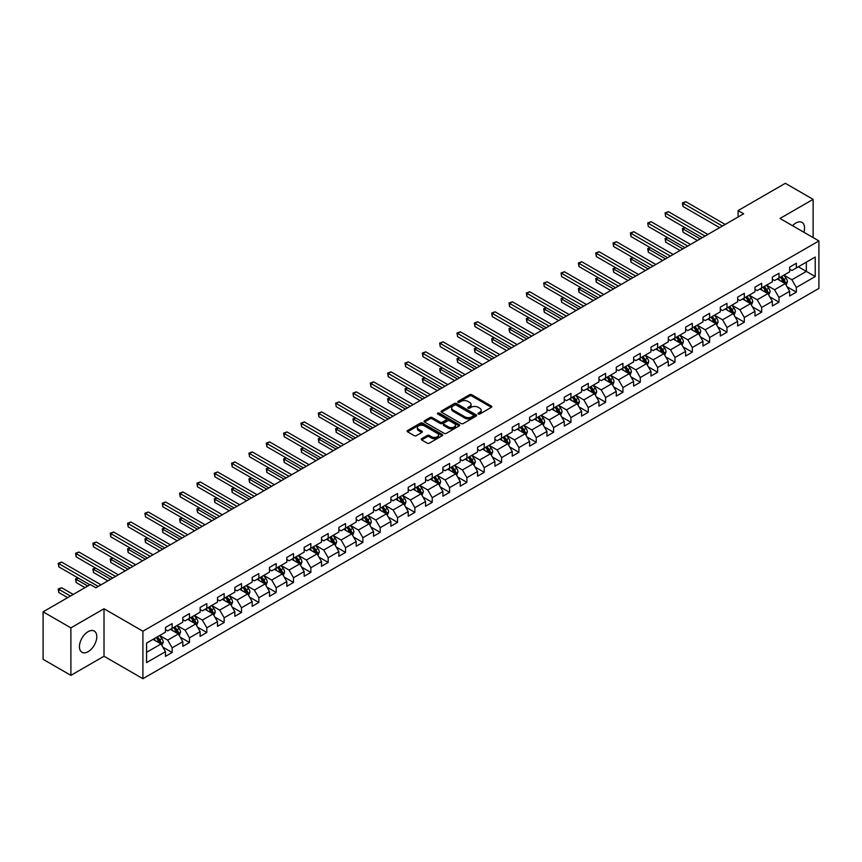 <?xml version="1.0" encoding="UTF-8"?>
<svg xmlns="http://www.w3.org/2000/svg" width="862" height="862" viewBox="0 0 862 862"><rect width="100%" height="100%" fill="white"/><g stroke="black" fill="none" stroke-linecap="round" stroke-linejoin="round"><path stroke-width="1.29" d="M478.27 414.019A1.077 0.625 0 0 0 479.8 414.019L491.383 407.317A1.541 0.894 0 0 0 491.836 406.692A1.541 0.894 0 0 0 491.383 406.056L471.751 394.721A1.541 0.894 0 0 0 469.564 394.721L457.981 401.412A1.077 0.625 0 0 0 459.5 402.295L461.008 401.433A4.935 2.855 0 0 1 467.991 401.433L469.618 402.382A4.935 2.855 0 0 1 471.072 404.397A4.935 2.855 0 0 1 469.618 406.411L468.12 407.273A1.077 0.625 0 0 0 469.65 408.157L471.148 407.284A4.935 2.855 0 0 1 478.13 407.284L479.768 408.232A4.935 2.855 0 0 1 481.212 410.247A4.935 2.855 0 0 1 479.768 412.262L478.27 413.135A1.077 0.625 0 0 0 478.27 414.019L478.27 413.135M88.118 651.683A12.262 7.079 120 0 0 96.124 640.875A12.262 7.079 120 0 0 94.249 631.049A12.262 7.079 120 0 0 88.118 631.663A12.262 7.079 120 0 0 80.101 642.459A12.262 7.079 120 0 0 81.987 652.286A12.262 7.079 120 0 0 88.118 651.683M803.89 232.266A12.262 7.079 120 0 0 802.026 222.418A12.262 7.079 120 0 0 795.895 223.021A12.262 7.079 120 0 0 792.555 225.725M421.669 438.693A1.541 0.894 0 0 0 421.227 439.318A1.541 0.894 0 0 0 421.669 439.943L427.186 443.133A1.541 0.894 0 0 0 429.362 443.133L442.238 435.698A1.541 0.894 0 0 0 442.691 435.062A1.541 0.894 0 0 0 442.238 434.437L422.606 423.102A1.541 0.894 0 0 0 420.419 423.102L407.543 430.537A1.541 0.894 0 0 0 407.09 431.162A1.541 0.894 0 0 0 407.543 431.787L414.202 435.633A1.541 0.894 0 0 0 416.378 435.633L421.895 432.455A1.541 0.894 0 0 0 422.348 431.819A1.541 0.894 0 0 0 421.895 431.194L418.587 429.287A4.127 2.381 0 0 1 417.38 427.606A4.127 2.381 0 0 1 419.934 425.397A4.127 2.381 0 0 1 424.427 425.914L437.357 433.381A4.127 2.381 0 0 1 438.564 435.062A4.127 2.381 0 0 1 436.021 437.271A4.127 2.381 0 0 1 431.517 436.754L429.362 435.504A1.541 0.894 0 0 0 427.186 435.504L421.669 438.693L421.669 439.943L427.186 436.786L427.186 435.504M104.011 608.744L70.889 627.87L43.1 611.826L43.1 659.311L70.889 675.355L104.011 656.241L142.909 678.696L142.909 631.21L104.011 608.744L104.011 656.241M813.125 237.589L813.125 199.348L780.002 218.474L818.9 240.929L142.909 631.21M813.125 199.348L785.336 183.304L738.098 210.576L738.098 216.998M43.1 611.826L90.338 584.555L95.897 587.765L743.658 213.787L738.098 210.576M461.116 423.544A1.541 0.894 0 0 0 463.293 423.544L476.169 416.109A1.541 0.894 0 0 0 476.621 415.473A1.541 0.894 0 0 0 476.169 414.848L456.526 403.513A1.541 0.894 0 0 0 454.349 403.513L441.473 410.948A1.541 0.894 0 0 0 441.021 411.573A1.541 0.894 0 0 0 441.473 412.198L461.116 423.544M438.144 414.245A1.077 0.625 0 0 1 439.243 414.396L439.243 413.113L459.209 424.643A1.541 0.894 0 0 1 459.651 425.268A1.541 0.894 0 0 1 459.209 425.903L446.333 433.338A1.541 0.894 0 0 1 444.145 433.338L424.513 421.992L430.019 418.835L430.019 417.553L424.513 420.742A1.541 0.894 0 0 0 424.061 421.367A1.541 0.894 0 0 0 424.513 421.992L424.513 420.742M430.019 418.835A1.541 0.894 0 0 1 432.207 418.835L432.207 417.553A1.541 0.894 0 0 0 430.019 417.553M432.207 417.553L440.17 422.154A1.541 0.894 0 0 0 442.346 422.154L445.999 420.042A1.541 0.894 0 0 0 446.451 419.417A1.541 0.894 0 0 0 445.999 418.781L437.713 413.997A1.077 0.625 0 0 1 439.243 413.113M142.909 678.696L818.9 288.414L818.9 240.929M162.864 647.157L172.141 652.512L172.141 647.825L182.809 641.673L182.809 646.349L189.478 642.502L189.478 637.815L200.146 631.663L200.146 636.339L206.815 632.492L206.815 627.805L217.493 621.653L217.493 626.329L224.152 622.483L224.152 617.795L234.83 611.643L234.83 616.319L241.5 612.473L241.5 607.785L252.167 601.622L252.167 606.309L258.837 602.463L258.837 597.775L269.504 591.612L269.504 596.299L276.174 592.453L276.174 587.765L286.841 581.602L286.841 586.289L293.511 582.443L293.511 577.755L304.178 571.592L304.178 576.279L310.848 572.433L310.848 567.746L321.526 561.582L321.526 566.269L328.185 562.423L328.185 557.736L338.863 551.572L338.863 556.259L345.533 552.413L345.533 547.726L356.2 541.562L356.2 546.249L362.87 542.403L362.87 537.716L373.537 531.552L373.537 536.239L380.207 532.393L380.207 527.706L390.874 521.542L390.874 526.229L397.544 522.383L397.544 517.696L408.211 511.532L408.211 516.219L414.881 512.362L414.881 507.686L425.559 501.522L425.559 506.209L432.218 502.352L432.218 497.676L442.896 491.512L442.896 496.2L449.565 492.342L449.565 487.666L460.233 481.502L460.233 486.19L466.902 482.332L466.902 477.656L477.57 471.492L477.57 476.18L484.239 472.322L484.239 467.646L494.907 461.482L494.907 466.17L501.576 462.312L501.576 457.636L512.243 451.472L512.243 456.16L518.913 452.302L518.913 447.615L529.591 441.463L529.591 446.139L536.25 442.292L536.25 437.605L546.928 431.453L546.928 436.129L553.598 432.282L553.598 427.595L564.265 421.443L564.265 426.119L570.935 422.272L570.935 417.585L581.602 411.433L581.602 416.109L588.272 412.262L588.272 407.575L598.939 401.423L598.939 406.099L605.609 402.252L605.609 397.565L616.276 391.413L616.276 396.089L622.946 392.242L622.946 387.555L633.624 381.392L633.624 386.079L640.283 382.232L640.283 377.545L650.961 371.382L650.961 376.069L657.631 372.222L657.631 367.535L668.298 361.372L668.298 366.059L674.968 362.212L674.968 357.525L685.635 351.362L685.635 356.049L692.305 352.202L692.305 347.515L702.972 341.352L702.972 346.039L709.641 342.192L709.641 337.505L720.309 331.342L720.309 336.029L726.978 332.182L726.978 327.495L737.656 321.332L737.656 326.019L744.326 322.172L744.326 317.485L754.993 311.322L754.993 316.009L761.663 312.163L761.663 307.475L772.33 301.312L772.33 305.999L779 302.153L779 297.465L789.667 291.302L789.667 295.989L796.337 292.132L796.337 287.455L815.236 276.54L815.236 257.038L806.336 262.167L806.336 271.411L815.236 276.54M172.141 652.512L165.472 656.359L165.472 651.683L146.572 662.587L146.572 643.084L165.472 632.169L165.472 627.482L172.141 623.635L172.141 628.323L182.809 622.159L182.809 617.472L189.478 613.625L189.478 618.313L200.146 612.149L200.146 607.462L206.815 603.615L206.815 608.303L217.493 602.139L217.493 597.452L224.152 593.606L224.152 598.293L234.83 592.129L234.83 587.442L241.5 583.596L241.5 588.283L252.167 582.119L252.167 577.432L258.837 573.586L258.837 578.273L269.504 572.109L269.504 567.422L276.174 563.576L276.174 568.263L286.841 562.099L286.841 557.412L293.511 553.566L293.511 558.253L304.178 552.089L304.178 547.402L310.848 543.556L310.848 548.243L321.526 542.079L321.526 537.392L328.185 533.546L328.185 538.222L338.863 532.069L338.863 527.382L345.533 523.536L345.533 528.212L356.2 522.06L356.2 517.372L362.87 513.526L362.87 518.202L373.537 512.05L373.537 507.362L380.207 503.516L380.207 508.192L390.874 502.04L390.874 497.352L397.544 493.506L397.544 498.182L408.211 492.03L408.211 487.342L414.881 483.496L414.881 488.172L425.559 482.02L425.559 477.332L432.218 473.475L432.218 478.162L442.896 471.999L442.896 467.323L449.565 463.465L449.565 468.152L460.233 461.989L460.233 457.313L466.902 453.455L466.902 458.142L477.57 451.979L477.57 447.303L484.239 443.445L484.239 448.132L494.907 441.969L494.907 437.293L501.576 433.435L501.576 438.122L512.243 431.959L512.243 427.283L518.913 423.425L518.913 428.112L529.591 421.949L529.591 417.273L536.25 413.415L536.25 418.102L546.928 411.939L546.928 407.252L553.598 403.405L553.598 408.092L564.265 401.929L564.265 397.242L570.935 393.395L570.935 398.082L581.602 391.919L581.602 387.232L588.272 383.385L588.272 388.072L598.939 381.909L598.939 377.222L605.609 373.375L605.609 378.062L616.276 371.899L616.276 367.212L622.946 363.365L622.946 368.052L633.624 361.889L633.624 357.202L640.283 353.355L640.283 358.042L650.961 351.879L650.961 347.192L657.631 343.345L657.631 348.032L668.298 341.869L668.298 337.182L674.968 333.335L674.968 338.023L685.635 331.859L685.635 327.172L692.305 323.325L692.305 328.013L702.972 321.849L702.972 317.162L709.641 313.315L709.641 317.992L720.309 311.839L720.309 307.152L726.978 303.305L726.978 307.982L737.656 301.829L737.656 297.142L744.326 293.295L744.326 297.972L754.993 291.819L754.993 287.132L761.663 283.286L761.663 287.962L772.33 281.809L772.33 277.122L779 273.276L779 277.952L789.667 271.799L789.667 267.112L796.337 263.266L796.337 267.942L815.236 257.038M170.364 629.346L178.369 633.969L167.691 640.132L159.696 635.509M165.472 629.605L167.691 630.887L172.141 628.323M167.691 640.132L172.141 647.825M178.369 633.969L182.809 641.673M187.7 619.336L195.706 623.959L185.028 630.122L177.033 625.5M182.809 619.595L185.028 620.877L189.478 618.313M185.028 630.122L189.478 637.815M195.706 623.959L200.146 631.663M205.037 609.326L213.043 613.949L202.376 620.112L194.37 615.49M200.146 609.585L202.376 610.867L206.815 608.303M202.376 620.112L206.815 627.805M213.043 613.949L217.493 621.653M222.374 599.316L230.38 603.939L219.713 610.102L211.707 605.48M217.493 599.575L219.713 600.857L224.152 598.293M219.713 610.102L224.152 617.795M230.38 603.939L234.83 611.643M239.722 589.306L247.717 593.929L237.05 600.092L229.044 595.47M234.83 589.565L237.05 590.847L241.5 588.283M237.05 600.092L241.5 607.785M247.717 593.929L252.167 601.622M257.059 579.296L265.054 583.919L254.387 590.071L246.381 585.46M252.167 579.555L254.387 580.837L258.837 578.273M254.387 590.071L258.837 597.775M265.054 583.919L269.504 591.612M274.396 569.286L282.402 573.909L271.724 580.061L263.729 575.45M269.504 569.545L271.724 570.827L276.174 568.263M271.724 580.061L276.174 587.765M282.402 573.909L286.841 581.602M291.733 559.276L299.739 563.899L289.072 570.051L281.066 565.44M286.841 559.535L289.072 560.817L293.511 558.253M289.072 570.051L293.511 577.755M299.739 563.899L304.178 571.592M309.07 549.266L317.076 553.889L306.409 560.041L298.403 555.43M304.178 549.525L306.409 550.807L310.848 548.243M306.409 560.041L310.848 567.746M317.076 553.889L321.526 561.582M326.407 539.256L334.413 543.879L323.746 550.031L315.74 545.42M321.526 539.515L323.746 540.797L328.185 538.222M323.746 550.031L328.185 557.736M334.413 543.879L338.863 551.572M343.755 529.246L351.75 533.869L341.083 540.021L333.077 535.399M338.863 529.505L341.083 530.787L345.533 528.212M341.083 540.021L345.533 547.726M351.75 533.869L356.2 541.562M361.092 519.236L369.087 523.848L358.42 530.011L350.414 525.389M356.2 519.495L358.42 520.777L362.87 518.202M358.42 530.011L362.87 537.716M369.087 523.848L373.537 531.552M378.429 509.226L386.435 513.838L375.757 520.001L367.762 515.379M373.537 509.474L375.757 510.767L380.207 508.192M375.757 520.001L380.207 527.706M386.435 513.838L390.874 521.542M395.766 499.217L403.772 503.828L393.104 509.992L385.098 505.369M390.874 499.464L393.104 500.757L397.544 498.182M393.104 509.992L397.544 517.696M403.772 503.828L408.211 511.532M413.103 489.207L421.109 493.818L410.441 499.982L402.435 495.359M408.211 489.454L410.441 490.737L414.881 488.172M410.441 499.982L414.881 507.686M421.109 493.818L425.559 501.522M430.44 479.197L438.446 483.808L427.778 489.972L419.772 485.349M425.559 479.444L427.778 480.727L432.218 478.162M427.778 489.972L432.218 497.676M438.446 483.808L442.896 491.512M447.787 469.176L455.782 473.798L445.115 479.962L437.109 475.339M442.896 469.434L445.115 470.717L449.565 468.152M445.115 479.962L449.565 487.666M455.782 473.798L460.233 481.502M465.124 459.166L473.119 463.788L462.452 469.952L454.446 465.329M460.233 459.424L462.452 460.707L466.902 458.142M462.452 469.952L466.902 477.656M473.119 463.788L477.57 471.492M482.461 449.156L490.467 453.778L479.789 459.942L471.794 455.319M477.57 449.414L479.789 450.697L484.239 448.132M479.789 459.942L484.239 467.646M490.467 453.778L494.907 461.482M499.798 439.146L507.804 443.768L497.137 449.932L489.131 445.309M494.907 439.404L497.137 440.687L501.576 438.122M497.137 449.932L501.576 457.636M507.804 443.768L512.243 451.472M517.135 429.136L525.141 433.758L514.474 439.922L506.468 435.299M512.243 429.395L514.474 430.677L518.913 428.112M514.474 439.922L518.913 447.615M525.141 433.758L529.591 441.463M534.472 419.126L542.478 423.748L531.811 429.912L523.805 425.289M529.591 419.385L531.811 420.667L536.25 418.102M531.811 429.912L536.25 437.605M542.478 423.748L546.928 431.453M551.82 409.116L559.815 413.738L549.148 419.902L541.142 415.279M546.928 409.375L549.148 410.657L553.598 408.092M549.148 419.902L553.598 427.595M559.815 413.738L564.265 421.443M569.157 399.106L577.152 403.728L566.485 409.892L558.49 405.269M564.265 399.365L566.485 400.647L570.935 398.082M566.485 409.892L570.935 417.585M577.152 403.728L581.602 411.433M586.494 389.096L594.5 393.718L583.822 399.882L575.827 395.259M581.602 389.355L583.822 390.637L588.272 388.072M583.822 399.882L588.272 407.575M594.5 393.718L598.939 401.423M603.831 379.086L611.837 383.709L601.17 389.872L593.164 385.249M598.939 379.345L601.17 380.627L605.609 378.062M601.17 389.872L605.609 397.565M611.837 383.709L616.276 391.413M621.168 369.076L629.174 373.699L618.507 379.862L610.501 375.239M616.276 369.335L618.507 370.617L622.946 368.052M618.507 379.862L622.946 387.555M629.174 373.699L633.624 381.392M638.505 359.066L646.511 363.689L635.844 369.841L627.838 365.229M633.624 359.325L635.844 360.607L640.283 358.042M635.844 369.841L640.283 377.545M646.511 363.689L650.961 371.382M655.853 349.056L663.848 353.679L653.18 359.831L645.175 355.219M650.961 349.315L653.18 350.597L657.631 348.032M653.18 359.831L657.631 367.535M663.848 353.679L668.298 361.372M673.19 339.046L681.185 343.669L670.517 349.821L662.522 345.209M668.298 339.305L670.517 340.587L674.968 338.023M670.517 349.821L674.968 357.525M681.185 343.669L685.635 351.362M690.527 329.036L698.532 333.659L687.854 339.811L679.859 335.199M685.635 329.295L687.854 330.577L692.305 328.013M687.854 339.811L692.305 347.515M698.532 333.659L702.972 341.352M707.864 319.026L715.869 323.649L705.202 329.801L697.196 325.19M702.972 319.285L705.202 320.567L709.641 317.992M705.202 329.801L709.641 337.505M715.869 323.649L720.309 331.342M725.201 309.016L733.206 313.639L722.539 319.791L714.533 315.169M720.309 309.275L722.539 310.557L726.978 307.982M722.539 319.791L726.978 327.495M733.206 313.639L737.656 321.332M742.538 299.006L750.543 303.629L739.876 309.781L731.87 305.159M737.656 299.265L739.876 300.547L744.326 297.972M739.876 309.781L744.326 317.485M750.543 303.629L754.993 311.322M759.885 288.996L767.88 293.608L757.213 299.771L749.207 295.149M754.993 289.244L757.213 290.537L761.663 287.962M757.213 299.771L761.663 307.475M767.88 293.608L772.33 301.312M777.222 278.986L785.217 283.598L774.55 289.761L766.555 285.139M772.33 279.234L774.55 280.527L779 277.952M774.55 289.761L779 297.465M785.217 283.598L789.667 291.302M798.341 266.789L806.336 271.411L791.887 279.751L783.892 275.129M789.667 269.224L791.887 270.506L796.337 267.942M791.887 279.751L796.337 287.455M70.889 627.87L70.889 675.355M146.572 652.318L161.022 643.979L153.027 639.356M161.022 643.979L165.472 651.683M787.06 286.777L796.337 292.132M769.723 296.787L779 302.153M752.375 306.797L761.663 312.163M735.038 316.807L744.326 322.172M717.701 326.817L726.978 332.182M700.364 336.827L709.641 342.192M683.027 346.836L692.305 352.202M665.69 356.857L674.968 362.212M648.343 366.867L657.631 372.222M631.006 376.877L640.283 382.232M613.669 386.887L622.946 392.242M596.332 396.897L605.609 402.252M578.995 406.907L588.272 412.262M561.658 416.917L570.935 422.272M544.31 426.927L553.598 432.282M526.973 436.937L536.25 442.292M509.636 446.947L518.913 452.302M492.299 456.957L501.576 462.312M474.962 466.967L484.239 472.322M457.614 476.977L466.902 482.332M440.277 486.987L449.565 492.342M422.94 496.997L432.218 502.352M405.603 507.007L414.881 512.362M388.266 517.017L397.544 522.383M370.929 527.027L380.207 532.393M353.582 537.037L362.87 542.403M336.245 547.047L345.533 552.413M318.908 557.057L328.185 562.423M301.571 567.067L310.848 572.433M284.234 577.087L293.511 582.443M266.897 587.097L276.174 592.453M249.549 597.107L258.837 602.463M232.212 607.117L241.5 612.473M214.875 617.127L224.152 622.483M197.538 627.137L206.815 632.492M180.201 637.147L189.478 642.502M478.701 414.169L479.768 413.544A4.935 2.855 0 0 0 481.212 411.53L481.212 410.247M471.072 404.397L471.072 405.679A4.935 2.855 0 0 1 469.618 407.694L468.551 408.308M491.362 407.338L471.751 396.003A1.541 0.894 0 0 0 469.564 396.003L458.412 402.446M476.169 414.848L476.169 416.109L456.526 404.795A1.541 0.894 0 0 0 454.349 404.795L441.495 412.219M473.443 415.915A1.077 0.625 0 0 0 473.443 415.042L456.203 405.086A1.077 0.625 0 0 0 454.673 405.086L453.089 406.002A4.935 2.855 0 0 0 451.645 408.017A4.935 2.855 0 0 0 453.089 410.032L464.877 416.831A4.935 2.855 0 0 0 471.859 416.831L473.443 415.915L473.443 417.197A1.077 0.625 0 0 0 473.755 416.766L473.755 415.473M451.645 408.017L451.645 409.299A4.935 2.855 0 0 0 453.089 411.314L453.089 410.032M473.443 417.197L471.859 418.113A4.935 2.855 0 0 1 464.877 418.113L453.089 411.314M432.207 418.835L440.17 423.436A1.541 0.894 0 0 0 442.346 423.436L445.999 421.324A1.541 0.894 0 0 0 446.451 420.699L446.451 419.417M439.243 414.396L459.187 425.914M448.434 426.927A4.127 2.381 0 0 0 452.927 427.444A4.127 2.381 0 0 0 455.481 425.235A4.127 2.381 0 0 0 454.263 423.554L449.716 420.925A1.541 0.894 0 0 0 447.529 420.925L443.876 423.037A1.541 0.894 0 0 0 443.424 423.662A1.541 0.894 0 0 0 443.876 424.298L448.434 426.927L448.434 428.209A4.127 2.381 0 0 0 452.927 428.726A4.127 2.381 0 0 0 455.481 426.528L455.481 425.235M443.424 423.662L443.424 424.944A1.541 0.894 0 0 0 443.876 425.58L443.876 424.298M448.434 428.209L443.876 425.58M438.564 435.062L438.564 436.355A4.127 2.381 0 0 1 436.021 438.553A4.127 2.381 0 0 1 431.517 438.036L429.362 436.786A1.541 0.894 0 0 0 427.186 436.786M417.38 427.606L417.38 428.888A4.127 2.381 0 0 0 418.587 430.569L418.587 429.287M421.895 431.194L421.895 432.455L418.587 430.569M442.217 435.709L422.606 424.384A1.541 0.894 0 0 0 420.419 424.384L407.564 431.808L407.543 430.537M786.101 285.128L787.426 281.788A4.17 2.403 -120 0 0 786.09 278.243L783.795 275.183M779.798 280.473L778.246 278.394M685.118 227.73L683.006 228.947L683.006 232.158L697.412 240.476M780.358 277.176L782.653 280.236A4.17 2.403 60 0 1 783.838 282.736L785.174 281.971A4.17 2.403 -120 0 0 783.978 279.46L781.683 276.4M780.649 277.004L783.192 280.398A2.123 1.228 60 0 1 783.58 281.044L785.174 281.971M683.006 232.158L682.392 228.592L700.192 238.871M682.392 228.592L684.87 227.59M722.421 226.038L683.006 203.281L685.786 201.676L725.201 224.432M719.651 227.643L683.006 206.492L683.006 203.281L682.392 202.926L685.786 201.676M683.006 206.492L682.392 202.926M768.764 295.138L770.089 291.798A4.17 2.403 -120 0 0 768.753 288.253L766.458 285.193M762.461 290.483L760.909 288.404M667.77 237.74L665.658 238.957L665.658 242.168L680.075 250.486M763.01 287.186L765.305 290.246A4.17 2.403 60 0 1 766.501 292.746L767.837 291.981A4.17 2.403 -120 0 0 766.641 289.47L764.346 286.41M763.301 287.014L765.855 290.408A2.123 1.228 60 0 1 766.232 291.054L767.837 291.981M665.658 242.168L665.055 238.602L682.855 248.892M665.055 238.602L667.533 237.6M751.427 305.148L752.741 301.819A4.17 2.403 -120 0 0 751.416 298.263L749.121 295.203M745.124 300.493L743.561 298.414M650.433 247.75L648.321 248.967L648.321 252.178L662.738 260.496M745.673 297.196L747.968 300.256A4.17 2.403 60 0 1 749.164 302.756L750.5 301.991A4.17 2.403 -120 0 0 749.304 299.491L747.009 296.42M745.964 297.024L748.507 300.429A2.123 1.228 60 0 1 748.895 301.064L750.5 301.991M648.321 252.178L647.718 248.622L665.518 258.902M647.718 248.622L650.196 247.609M705.084 236.048L665.658 213.291L668.438 211.686L707.864 234.453M702.304 237.653L665.658 216.502L665.055 212.936L668.438 211.686M665.658 216.502L665.055 212.936M687.747 246.058L648.321 223.301L651.101 221.696L690.527 244.463M684.967 247.663L648.321 226.512L647.718 222.946L651.101 221.696M648.321 226.512L647.718 222.946M734.079 315.158L735.405 311.828A4.17 2.403 -120 0 0 734.079 308.273L731.784 305.213M727.787 310.503L726.224 308.424M633.096 257.76L630.984 258.977L630.984 262.188L645.401 270.506M728.336 307.206L730.631 310.266A4.17 2.403 60 0 1 731.827 312.777L733.153 312.001A4.17 2.403 -120 0 0 731.967 309.501L729.672 306.43M728.627 307.034L731.17 310.439A2.123 1.228 60 0 1 731.558 311.074L733.153 312.001M630.984 262.188L630.37 258.632L648.181 268.912M630.37 258.632L632.848 257.619M716.742 325.168L718.068 321.838A4.17 2.403 -120 0 0 716.742 318.283L714.447 315.223M710.45 320.513L708.887 318.434M615.759 267.77L613.647 268.987L613.647 272.198L628.064 280.527M710.999 317.216L713.294 320.276A4.17 2.403 60 0 1 714.49 322.787L715.816 322.011A4.17 2.403 -120 0 0 714.63 319.511L712.335 316.44M711.29 317.044L713.833 320.448A2.123 1.228 60 0 1 714.221 321.084L715.816 322.011M613.647 272.198L613.033 268.642L630.844 278.922M613.033 268.642L615.511 267.629M699.405 335.178L700.731 331.848A4.17 2.403 -120 0 0 699.394 328.293L697.11 325.233M693.102 330.523L691.55 328.444M598.422 277.779L596.31 278.997L596.31 282.208L610.727 290.537M693.662 327.226L695.957 330.286A4.17 2.403 60 0 1 697.142 332.797L698.479 332.021A4.17 2.403 -120 0 0 697.283 329.521L694.998 326.45M693.953 327.054L696.496 330.458A2.123 1.228 60 0 1 696.884 331.094L698.479 332.021M596.31 282.208L595.696 278.652L613.496 288.932M595.696 278.652L598.174 277.639M670.41 256.079L630.984 233.311L633.764 231.706L673.19 254.473M667.63 257.673L630.984 236.522L630.984 233.311L630.37 232.955L633.764 231.706M630.984 236.522L630.37 232.955M653.073 266.089L613.647 243.321L616.427 241.716L655.853 264.483M650.293 267.683L613.647 246.532L613.647 243.321L613.033 242.965L616.427 241.716M613.647 246.532L613.033 242.965M635.736 276.099L596.31 253.331L599.09 251.726L638.505 274.493M632.956 277.693L596.31 256.542L596.31 253.331L595.696 252.975L599.09 251.726M596.31 256.542L595.696 252.975M682.068 345.188L683.394 341.858A4.17 2.403 -120 0 0 682.057 338.313L679.762 335.243M675.765 340.533L674.213 338.454M581.085 287.789L578.973 289.007L578.973 292.218L593.379 300.547M676.325 337.236L678.62 340.296A4.17 2.403 60 0 1 679.806 342.807L681.142 342.031A4.17 2.403 -120 0 0 679.946 339.531L677.651 336.46M676.616 337.064L679.159 340.468A2.123 1.228 60 0 1 679.547 341.115L681.142 342.031M578.973 292.218L578.359 288.662L596.159 298.942M578.359 288.662L580.837 287.649M618.388 286.109L578.973 263.341L581.742 261.736L621.168 284.503M615.619 287.714L578.973 266.552L578.973 263.341L578.359 262.996L581.742 261.736M578.973 266.552L578.359 262.996M664.731 355.198L666.057 351.868A4.17 2.403 -120 0 0 664.721 348.323L662.425 345.253M658.428 350.543L656.866 348.463M563.737 297.799L561.625 299.028L561.625 302.228L576.042 310.557M658.977 347.246L661.273 350.306A4.17 2.403 60 0 1 662.469 352.817L663.805 352.041A4.17 2.403 -120 0 0 662.609 349.541L660.314 346.481M659.268 347.074L661.822 350.478A2.123 1.228 60 0 1 662.199 351.125L663.805 352.041M561.625 302.228L561.022 298.672L578.822 308.952M561.022 298.672L563.5 297.659M601.051 296.119L561.625 273.351L564.405 271.745L603.831 294.513M598.271 297.724L561.625 276.562L561.022 273.006L564.405 271.745M561.625 276.562L561.022 273.006M647.394 365.208L648.709 361.878A4.17 2.403 -120 0 0 647.384 358.333L645.088 355.263M641.091 360.553L639.529 358.473M546.4 307.809L544.288 309.038L544.288 312.238L558.705 320.567M641.64 357.256L643.936 360.316A4.17 2.403 60 0 1 645.132 362.827L646.468 362.051A4.17 2.403 -120 0 0 645.272 359.551L642.977 356.491M641.931 357.083L644.474 360.488A2.123 1.228 60 0 1 644.862 361.135L646.468 362.051M544.288 312.238L543.685 308.682L561.485 318.962M543.685 308.682L546.163 307.669M583.714 306.129L544.288 283.361L547.068 281.755L586.494 304.523M580.934 307.734L544.288 286.572L543.685 283.016L547.068 281.755M544.288 286.572L543.685 283.016M630.047 375.218L631.372 371.888A4.17 2.403 -120 0 0 630.047 368.343L627.751 365.272M623.754 370.563L622.192 368.483M529.063 317.819L526.951 319.048L526.951 322.248L541.368 330.577M624.303 367.266L626.599 370.326A4.17 2.403 60 0 1 627.795 372.837L629.12 372.061A4.17 2.403 -120 0 0 627.935 369.561L625.64 366.501M624.594 367.104L627.137 370.498A2.123 1.228 60 0 1 627.525 371.145L629.12 372.061M526.951 322.248L526.337 318.692L544.148 328.972M526.337 318.692L528.815 317.679M566.377 316.138L526.951 293.371L529.731 291.776L569.157 314.533M563.597 317.744L526.951 296.582L526.951 293.371L526.337 293.026L529.731 291.776M526.951 296.582L526.337 293.026M612.71 385.228L614.035 381.898A4.17 2.403 -120 0 0 612.71 378.353L610.415 375.293M606.417 380.573L604.855 378.493M511.726 327.829L509.614 329.058L509.614 332.258L524.031 340.587M606.967 377.276L609.262 380.336A4.17 2.403 60 0 1 610.458 382.847L611.783 382.071A4.17 2.403 -120 0 0 610.598 379.571L608.303 376.511M607.257 377.114L609.8 380.508A2.123 1.228 60 0 1 610.188 381.155L611.783 382.071M509.614 332.258L509 328.702L526.811 338.981M509 328.702L511.478 327.689M549.04 326.148L509.614 303.381L512.394 301.786L551.82 324.543M546.26 327.754L509.614 306.592L509.614 303.381L509 303.036L512.394 301.786M509.614 306.592L509 303.036M595.373 395.238L596.698 391.908A4.17 2.403 -120 0 0 595.362 388.363L593.078 385.303M589.069 390.583L587.518 388.503M494.389 337.85L492.277 339.068L492.277 342.268L506.694 350.597M589.63 387.286L591.925 390.346A4.17 2.403 60 0 1 593.11 392.856L594.446 392.081A4.17 2.403 -120 0 0 593.25 389.581L590.966 386.521M589.92 387.124L592.463 390.518A2.123 1.228 60 0 1 592.851 391.165L594.446 392.081M492.277 342.268L491.663 338.712L509.464 348.991M491.663 338.712L494.142 337.699M531.703 336.158L492.277 313.391L495.057 311.796L534.472 334.553M528.923 337.764L492.277 316.602L492.277 313.391L491.663 313.046L495.057 311.796M492.277 316.602L491.663 313.046M578.036 405.248L579.361 401.918A4.17 2.403 -120 0 0 578.025 398.373L575.73 395.313M571.732 400.593L570.181 398.513M477.052 347.86L474.94 349.078L474.94 352.289L489.347 360.607M572.293 397.296L574.588 400.356A4.17 2.403 60 0 1 575.773 402.866L577.109 402.091A4.17 2.403 -120 0 0 575.913 399.591L573.618 396.531M572.583 397.134L575.126 400.528A2.123 1.228 60 0 1 575.514 401.175L577.109 402.091M474.94 352.289L474.326 348.722L492.127 359.001M474.326 348.722L476.805 347.709M514.355 346.168L474.94 323.412L477.71 321.806L517.135 344.563M511.575 347.774L474.94 326.612L474.94 323.412L474.326 323.056L477.71 321.806M474.94 326.612L474.326 323.056M560.699 415.258L562.013 411.928A4.17 2.403 -120 0 0 560.688 408.383L558.393 405.323M554.395 410.603L552.833 408.523M459.705 357.87L457.593 359.088L457.593 362.299L472.01 370.617M554.945 407.306L557.24 410.366A4.17 2.403 60 0 1 558.436 412.876L559.772 412.111A4.17 2.403 -120 0 0 558.576 409.601L556.281 406.541M555.236 407.144L557.789 410.538A2.123 1.228 60 0 1 558.167 411.185L559.772 412.111M457.593 362.299L456.989 358.732L474.79 369.011M456.989 358.732L459.468 357.73M497.018 356.178L457.593 333.422L460.373 331.816L499.798 354.573M494.238 357.784L457.593 336.622L456.989 333.066L460.373 331.816M457.593 336.622L456.989 333.066M543.362 425.268L544.676 421.938A4.17 2.403 -120 0 0 543.351 418.393L541.056 415.333M537.058 420.624L535.496 418.533M442.368 367.88L440.256 369.098L440.256 372.309L454.673 380.627M537.608 417.316L539.903 420.387A4.17 2.403 60 0 1 541.099 422.886L542.435 422.121A4.17 2.403 -120 0 0 541.239 419.611L538.944 416.551M537.899 417.154L540.442 420.548A2.123 1.228 60 0 1 540.83 421.195L542.435 422.121M440.256 372.309L439.652 368.742L457.453 379.021M439.652 368.742L442.131 367.74M479.681 366.188L440.256 343.432L443.036 341.826L482.461 364.583M476.901 367.794L440.256 346.632L439.652 343.076L443.036 341.826M440.256 346.632L439.652 343.076M526.014 435.278L527.339 431.948A4.17 2.403 -120 0 0 526.014 428.403L523.719 425.343M519.721 430.634L518.159 428.554M425.031 377.89L422.919 379.108L422.919 382.319L437.336 390.637M520.271 427.326L522.566 430.397A4.17 2.403 60 0 1 523.762 432.896L525.087 432.131A4.17 2.403 -120 0 0 523.902 429.621L521.607 426.561M520.562 427.164L523.105 430.558A2.123 1.228 60 0 1 523.493 431.205L525.087 432.131M422.919 382.319L422.305 378.752L440.116 389.031M422.305 378.752L424.783 377.75M462.344 376.198L422.919 353.442L425.699 351.836L465.124 374.593M459.565 377.804L422.919 356.642L422.919 353.442L422.305 353.086L425.699 351.836M422.919 356.642L422.305 353.086M508.677 445.288L510.002 441.958A4.17 2.403 -120 0 0 508.677 438.413L506.382 435.353M502.384 440.644L500.822 438.564M407.694 387.9L405.582 389.118L405.582 392.329L419.999 400.647M502.934 437.336L505.229 440.407A4.17 2.403 60 0 1 506.425 442.906L507.75 442.141A4.17 2.403 -120 0 0 506.565 439.631L504.27 436.571M503.225 437.174L505.768 440.568A2.123 1.228 60 0 1 506.156 441.215L507.75 442.141M405.582 392.329L404.968 388.762L422.779 399.041M404.968 388.762L407.446 387.76M445.007 386.208L405.582 363.452L408.362 361.846L447.787 384.603M442.228 387.814L405.582 366.652L405.582 363.452L404.968 363.096L408.362 361.846M405.582 366.652L404.968 363.096M491.34 455.298L492.665 451.968A4.17 2.403 -120 0 0 491.329 448.423L489.045 445.363M485.037 450.654L483.485 448.574M390.357 397.91L388.245 399.128L388.245 402.338L402.662 410.657M485.597 447.346L487.892 450.417A4.17 2.403 60 0 1 489.077 452.916L490.413 452.151A4.17 2.403 -120 0 0 489.217 449.641L486.933 446.581M485.888 447.184L488.431 450.578A2.123 1.228 60 0 1 488.819 451.225L490.413 452.151M388.245 402.338L387.631 398.772L405.431 409.051M387.631 398.772L390.109 397.77M427.671 396.218L388.245 373.462L391.025 371.856L430.44 394.613M424.891 397.824L388.245 376.672L388.245 373.462L387.631 373.106L391.025 371.856M388.245 376.672L387.631 373.106M474.003 465.308L475.328 461.978A4.17 2.403 -120 0 0 473.992 458.433L471.697 455.373M467.7 460.664L466.148 458.584M373.02 407.92L370.908 409.138L370.908 412.348L385.314 420.667M468.26 457.356L470.555 460.427A4.17 2.403 60 0 1 471.74 462.926L473.076 462.161A4.17 2.403 -120 0 0 471.88 459.651L469.585 456.591M468.551 457.194L471.094 460.588A2.123 1.228 60 0 1 471.482 461.235L473.076 462.161M370.908 412.348L370.294 408.782L388.094 419.061M370.294 408.782L372.772 407.78M410.323 406.228L370.908 383.471L373.677 381.866L413.103 404.623M407.543 407.834L370.908 386.682L370.908 383.471L370.294 383.116L373.677 381.866M370.908 386.682L370.294 383.116M456.666 475.318L457.981 471.988A4.17 2.403 -120 0 0 456.655 468.443L454.36 465.383M450.363 470.674L448.8 468.594M355.672 417.93L353.56 419.147L353.56 422.358L367.977 430.677M450.912 467.376L453.207 470.436A4.17 2.403 60 0 1 454.403 472.936L455.739 472.171A4.17 2.403 -120 0 0 454.543 469.661L452.248 466.601M451.203 467.204L453.757 470.598A2.123 1.228 60 0 1 454.134 471.245L455.739 472.171M353.56 422.358L352.957 418.792L370.757 429.071M352.957 418.792L355.435 417.79M392.986 416.238L353.56 393.481L356.34 391.876L395.766 414.633M390.206 417.844L353.56 396.692L352.957 393.126L356.34 391.876M353.56 396.692L352.957 393.126M439.329 485.328L440.644 481.998A4.17 2.403 -120 0 0 439.318 478.453L437.023 475.393M433.026 480.684L431.463 478.604M338.335 427.94L336.223 429.157L336.223 432.368L350.64 440.687M433.575 477.386L435.87 480.446A4.17 2.403 60 0 1 437.066 482.946L438.402 482.181A4.17 2.403 -120 0 0 437.206 479.671L434.911 476.611M433.866 477.214L436.409 480.608A2.123 1.228 60 0 1 436.797 481.255L438.402 482.181M336.223 432.368L335.62 428.802L353.42 439.081M335.62 428.802L338.098 427.8M375.649 426.248L336.223 403.491L339.003 401.886L378.429 424.643M372.869 427.854L336.223 406.702L335.62 403.136L339.003 401.886M336.223 406.702L335.62 403.136M421.981 495.348L423.307 492.008A4.17 2.403 -120 0 0 421.981 488.463L419.686 485.403M415.689 490.693L414.126 488.614M320.998 437.95L318.886 439.167L318.886 442.378L333.303 450.697M416.238 487.396L418.533 490.456A4.17 2.403 60 0 1 419.729 492.956L421.055 492.191A4.17 2.403 -120 0 0 419.869 489.681L417.574 486.621M416.529 487.224L419.072 490.618A2.123 1.228 60 0 1 419.46 491.265L421.055 492.191M318.886 442.378L318.272 438.812L336.083 449.091M318.272 438.812L320.75 437.81M358.312 436.258L318.886 413.501L321.666 411.896L361.092 434.653M355.532 437.864L318.886 416.712L318.886 413.501L318.272 413.146L321.666 411.896M318.886 416.712L318.272 413.146M404.644 505.358L405.97 502.018A4.17 2.403 -120 0 0 404.644 498.473L402.349 495.413M398.352 500.703L396.789 498.624M303.661 447.96L301.549 449.177L301.549 452.388L315.966 460.707M398.901 497.406L401.196 500.466A4.17 2.403 60 0 1 402.382 502.966L403.718 502.201A4.17 2.403 -120 0 0 402.532 499.691L400.237 496.631M399.192 497.234L401.735 500.628A2.123 1.228 60 0 1 402.123 501.275L403.718 502.201M301.549 452.388L300.935 448.822L318.746 459.101M300.935 448.822L303.413 447.82M340.975 446.268L301.549 423.511L304.329 421.906L343.755 444.663M338.195 447.874L301.549 426.722L301.549 423.511L300.935 423.156L304.329 421.906M301.549 426.722L300.935 423.156M387.307 515.368L388.633 512.028A4.17 2.403 -120 0 0 387.297 508.483L385.012 505.423M381.004 510.713L379.452 508.634M286.324 457.97L284.212 459.187L284.212 462.398L298.629 470.717M381.564 507.416L383.859 510.476A4.17 2.403 60 0 1 385.045 512.976L386.381 512.211A4.17 2.403 -120 0 0 385.185 509.701L382.9 506.64M381.855 507.244L384.398 510.638A2.123 1.228 60 0 1 384.786 511.285L386.381 512.211M284.212 462.398L283.598 458.832L301.398 469.122M283.598 458.832L286.076 457.83M323.638 456.278L284.212 433.521L286.992 431.916L326.407 454.683M320.858 457.884L284.212 436.732L284.212 433.521L283.598 433.166L286.992 431.916M284.212 436.732L283.598 433.166M369.97 525.378L371.296 522.049A4.17 2.403 -120 0 0 369.96 518.493L367.665 515.433M363.667 520.723L362.115 518.644M268.987 467.98L266.875 469.197L266.875 472.408L281.281 480.727M364.227 517.426L366.522 520.486A4.17 2.403 60 0 1 367.708 522.986L369.044 522.221A4.17 2.403 -120 0 0 367.848 519.721L365.553 516.65M364.518 517.254L367.061 520.659A2.123 1.228 60 0 1 367.449 521.294L369.044 522.221M266.875 472.408L266.261 468.853L284.061 479.132M266.261 468.853L268.739 467.84M306.29 466.288L266.875 443.531L269.644 441.926L309.07 464.693M303.51 467.894L266.875 446.742L266.875 443.531L266.261 443.176L269.644 441.926M266.875 446.742L266.261 443.176M352.633 535.388L353.948 532.059A4.17 2.403 -120 0 0 352.623 528.503L350.328 525.443M346.33 530.733L344.768 528.654M251.639 477.99L249.527 479.207L249.527 482.418L263.944 490.737M346.88 527.436L349.175 530.496A4.17 2.403 60 0 1 350.371 533.007L351.707 532.231A4.17 2.403 -120 0 0 350.511 529.731L348.216 526.66M347.17 527.264L349.724 530.669A2.123 1.228 60 0 1 350.101 531.304L351.707 532.231M249.527 482.418L248.924 478.863L266.724 489.142M248.924 478.863L251.402 477.85M288.953 476.298L249.527 453.541L252.307 451.936L291.733 474.703M286.173 477.904L249.527 456.752L248.924 453.186L252.307 451.936M249.527 456.752L248.924 453.186M335.296 545.398L336.611 542.069A4.17 2.403 -120 0 0 335.286 538.513L332.991 535.453M328.993 540.743L327.431 538.664M234.302 488L232.19 489.217L232.19 492.428L246.607 500.757M329.543 537.446L331.838 540.506A4.17 2.403 60 0 1 333.034 543.017L334.37 542.241A4.17 2.403 -120 0 0 333.174 539.741L330.879 536.67M329.834 537.274L332.376 540.679A2.123 1.228 60 0 1 332.764 541.314L334.37 542.241M232.19 492.428L231.576 488.873L249.387 499.152M231.576 488.873L234.065 487.86M271.616 486.319L232.19 463.551L234.97 461.946L274.396 484.713M268.836 487.914L232.19 466.762L232.19 463.551L231.576 463.196L234.97 461.946M232.19 466.762L231.576 463.196M317.949 555.408L319.274 552.079A4.17 2.403 -120 0 0 317.949 548.523L315.654 545.463M311.656 550.753L310.094 548.674M216.965 498.01L214.853 499.227L214.853 502.438L229.27 510.767M312.206 547.456L314.501 550.516A4.17 2.403 60 0 1 315.697 553.027L317.022 552.251A4.17 2.403 -120 0 0 315.837 549.751L313.542 546.68M312.497 547.284L315.039 550.689A2.123 1.228 60 0 1 315.427 551.324L317.022 552.251M214.853 502.438L214.239 498.882L232.05 509.162M214.239 498.882L216.718 497.87M254.279 496.329L214.853 473.561L217.633 471.956L257.059 494.723M251.499 497.924L214.853 476.772L214.853 473.561L214.239 473.206L217.633 471.956M214.853 476.772L214.239 473.206M300.612 565.418L301.937 562.089A4.17 2.403 -120 0 0 300.612 558.544L298.317 555.473M294.319 560.763L292.757 558.684M199.628 508.02L197.517 509.237L197.517 512.448L211.933 520.777M294.869 557.466L297.164 560.526A4.17 2.403 60 0 1 298.349 563.037L299.685 562.261A4.17 2.403 -120 0 0 298.5 559.761L296.205 556.69M295.16 557.294L297.702 560.699A2.123 1.228 60 0 1 298.09 561.345L299.685 562.261M197.517 512.448L196.902 508.892L214.713 519.172M196.902 508.892L199.381 507.88M236.942 506.339L197.517 483.571L200.296 481.966L239.722 504.733M234.162 507.944L197.517 486.782L197.517 483.571L196.902 483.226L200.296 481.966M197.517 486.782L196.902 483.226M283.275 575.428L284.6 572.099A4.17 2.403 -120 0 0 283.264 568.554L280.98 565.483M276.971 570.773L275.42 568.694M182.291 518.03L180.18 519.258L180.18 522.458L194.596 530.787M277.532 567.476L279.827 570.536A4.17 2.403 60 0 1 281.012 573.047L282.348 572.271A4.17 2.403 -120 0 0 281.152 569.771L278.868 566.711M277.823 567.304L280.365 570.709A2.123 1.228 60 0 1 280.753 571.355L282.348 572.271M180.18 522.458L179.565 518.902L197.366 529.182M179.565 518.902L182.044 517.89M219.605 516.349L180.18 493.581L182.959 491.976L222.374 514.743M216.825 517.954L180.18 496.792L180.18 493.581L179.565 493.236L182.959 491.976M180.18 496.792L179.565 493.236M265.938 585.438L267.263 582.109A4.17 2.403 -120 0 0 265.927 578.564L263.632 575.493M259.634 580.783L258.083 578.704M164.954 528.04L162.843 529.268L162.843 532.468L177.249 540.797M260.195 577.486L262.479 580.546A4.17 2.403 60 0 1 263.675 583.057L265.011 582.281A4.17 2.403 -120 0 0 263.815 579.781L261.52 576.721M260.486 577.314L263.029 580.719A2.123 1.228 60 0 1 263.406 581.365L265.011 582.281M162.843 532.468L162.228 528.912L180.029 539.192M162.228 528.912L164.707 527.9M202.258 526.359L162.843 503.591L165.612 501.986L205.037 524.753M199.478 527.964L162.843 506.802L162.843 503.591L162.228 503.246L165.612 501.986M162.843 506.802L162.228 503.246M248.601 595.448L249.915 592.119A4.17 2.403 -120 0 0 248.59 588.574L246.295 585.503M242.297 590.793L240.735 588.714M147.607 538.05L145.495 539.278L145.495 542.478L159.912 550.807M242.847 587.496L245.142 590.556A4.17 2.403 60 0 1 246.338 593.067L247.674 592.291A4.17 2.403 -120 0 0 246.478 589.791L244.183 586.731M243.138 587.334L245.692 590.729A2.123 1.228 60 0 1 246.069 591.375L247.674 592.291M145.495 542.478L144.891 538.922L162.692 549.202M144.891 538.922L147.37 537.91M184.921 536.369L145.495 513.601L148.275 512.006L187.7 534.763M182.141 537.974L145.495 516.812L144.891 513.256L148.275 512.006M145.495 516.812L144.891 513.256M231.264 605.458L232.578 602.129A4.17 2.403 -120 0 0 231.253 598.584L228.958 595.523M224.96 600.803L223.398 598.724M130.27 548.06L128.158 549.288L128.158 552.488L142.575 560.817M225.51 597.506L227.805 600.566A4.17 2.403 60 0 1 229.001 603.077L230.337 602.301A4.17 2.403 -120 0 0 229.141 599.801L226.846 596.741M225.801 597.344L228.344 600.739A2.123 1.228 60 0 1 228.732 601.385L230.337 602.301M128.158 552.488L127.544 548.932L145.355 559.212M127.544 548.932L130.033 547.92M167.584 546.379L128.158 523.611L130.938 522.016L170.364 544.773M164.804 547.984L128.158 526.822L128.158 523.611L127.544 523.266L130.938 522.016M128.158 526.822L127.544 523.266M213.916 615.468L215.241 612.139A4.17 2.403 -120 0 0 213.916 608.594L211.621 605.533M207.623 610.813L206.061 608.734M112.933 558.08L110.821 559.298L110.821 562.498L125.238 570.827M208.173 607.516L210.468 610.576A4.17 2.403 60 0 1 211.664 613.087L212.989 612.311A4.17 2.403 -120 0 0 211.804 609.811L209.509 606.751M208.464 607.354L211.007 610.749A2.123 1.228 60 0 1 211.395 611.395L212.989 612.311M110.821 562.498L110.207 558.942L128.018 569.222M110.207 558.942L112.685 557.929M150.247 556.389L110.821 533.621L113.601 532.026L153.027 554.783M147.467 557.994L110.821 536.832L110.821 533.621L110.207 533.276L113.601 532.026M110.821 536.832L110.207 533.276M196.579 625.478L197.904 622.148A4.17 2.403 -120 0 0 196.579 618.604L194.284 615.543M190.286 620.823L188.724 618.744M95.596 568.09L93.484 569.308L93.484 572.519L107.901 580.837M190.836 617.526L193.131 620.586A4.17 2.403 60 0 1 194.316 623.097L195.652 622.321A4.17 2.403 -120 0 0 194.467 619.821L192.172 616.761M191.127 617.364L193.67 620.759A2.123 1.228 60 0 1 194.058 621.405L195.652 622.321M93.484 572.519L92.87 568.952L110.681 579.232M92.87 568.952L95.348 567.939M132.91 566.399L93.484 543.642L96.264 542.036L135.69 564.793M130.13 568.004L93.484 546.842L93.484 543.642L92.87 543.286L96.264 542.036M93.484 546.842L92.87 543.286M179.242 635.488L180.567 632.158A4.17 2.403 -120 0 0 179.231 628.613L176.947 625.553M172.939 630.833L171.387 628.754M78.259 578.1L76.147 579.318L76.147 582.529L85.004 587.636M173.499 627.536L175.794 630.596A4.17 2.403 60 0 1 176.979 633.107L178.315 632.342A4.17 2.403 -120 0 0 177.119 629.831L174.835 626.771M173.79 627.374L176.333 630.768A2.123 1.228 60 0 1 176.721 631.415L178.315 632.342M76.147 582.529L75.533 578.962L87.784 586.031M75.533 578.962L78.011 577.96M115.562 576.409L76.147 553.652L78.927 552.046L118.342 574.803M112.793 578.014L76.147 556.852L76.147 553.652L75.533 553.296L78.927 552.046M76.147 556.852L75.533 553.296M161.905 645.498L163.23 642.168A4.17 2.403 -120 0 0 161.894 638.623L159.599 635.563M155.602 640.854L154.05 638.764M73.216 594.435L61.579 587.722L58.81 589.328L58.81 592.539L67.667 597.646M156.162 637.546L158.446 640.617A4.17 2.403 60 0 1 159.642 643.117L160.978 642.352A4.17 2.403 -120 0 0 159.782 639.841L157.487 636.781M156.453 637.384L158.996 640.778A2.123 1.228 60 0 1 159.373 641.425L160.978 642.352M58.81 592.539L58.196 588.972L70.436 596.041M58.196 588.972L61.579 587.722M98.225 586.419L58.81 563.662L61.579 562.056L101.005 584.813M89.896 584.813L58.81 566.862L58.81 563.662L58.196 563.306L61.579 562.056M58.81 566.862L58.196 563.306M479.768 413.544L479.768 412.262M468.12 408.157L468.12 407.273M469.618 407.694L469.618 406.411M457.981 402.295L457.981 401.412M469.564 396.003L469.564 394.721M471.751 396.003L471.751 394.721M491.383 407.317L491.383 406.056M441.473 412.198L441.473 410.948M454.349 404.795L454.349 403.513M456.526 404.795L456.526 403.513M464.877 418.113L464.877 416.831M471.859 418.113L471.859 416.831M440.17 423.436L440.17 422.154M442.346 423.436L442.346 422.154M445.999 421.324L445.999 420.042M459.209 425.903L459.209 424.643M429.362 436.786L429.362 435.504M431.517 438.036L431.517 436.754M420.419 424.384L420.419 423.102M422.606 424.384L422.606 423.102M442.238 435.698L442.238 434.437M784.808 283.361L787.394 281.874M783.978 279.46L786.09 278.243M781.015 281.174L782.653 280.236M767.471 293.371L770.057 291.884M766.641 289.47L768.753 288.253M763.678 291.184L765.305 290.246M750.134 303.381L752.72 301.894M749.304 299.491L751.416 298.263M746.341 301.194L747.968 300.256M732.797 313.402L735.383 311.904M731.967 309.501L734.079 308.273M729.004 311.204L730.631 310.266M715.46 323.412L718.035 321.914M714.63 319.511L716.742 318.283M711.667 321.214L713.294 320.276M698.112 333.422L700.698 331.924M697.283 329.521L699.394 328.293M694.33 331.223L695.957 330.286M680.775 343.432L683.361 341.934M679.946 339.531L682.057 338.313M676.982 341.233L678.62 340.296M663.438 353.442L666.024 351.944M662.609 349.541L664.721 348.323M659.645 351.243L661.273 350.306M646.101 363.452L648.687 361.954M645.272 359.551L647.384 358.333M642.309 361.264L643.936 360.316M628.764 373.462L631.35 371.964M627.935 369.561L630.047 368.343M624.972 371.274L626.599 370.326M611.427 383.471L614.003 381.974M610.598 379.571L612.71 378.353M607.635 381.284L609.262 380.336M594.08 393.481L596.666 391.984M593.25 389.581L595.362 388.363M590.298 391.294L591.925 390.346M576.743 403.491L579.329 401.994M575.913 399.591L578.025 398.373M572.95 401.304L574.588 400.356M559.406 413.501L561.992 412.014M558.576 409.601L560.688 408.383M555.613 411.314L557.24 410.366M542.069 423.511L544.655 422.024M541.239 419.611L543.351 418.393M538.276 421.324L539.903 420.387M524.732 433.521L527.318 432.034M523.902 429.621L526.014 428.403M520.939 431.334L522.566 430.397M507.395 443.531L509.97 442.044M506.565 439.631L508.677 438.413M503.602 441.344L505.229 440.407M490.047 453.541L492.633 452.054M489.217 449.641L491.329 448.423M486.254 451.354L487.892 450.417M472.71 463.551L475.296 462.064M471.88 459.651L473.992 458.433M468.917 461.364L470.555 460.427M455.373 473.561L457.959 472.074M454.543 469.661L456.655 468.443M451.58 471.374L453.207 470.436M438.036 483.571L440.622 482.084M437.206 479.671L439.318 478.453M434.243 481.384L435.87 480.446M420.699 493.581L423.285 492.094M419.869 489.681L421.981 488.463M416.906 491.394L418.533 490.456M403.362 503.591L405.937 502.104M402.532 499.691L404.644 498.473M399.569 501.404L401.196 500.466M386.014 513.601L388.6 512.114M385.185 509.701L387.297 508.483M382.222 511.414L383.859 510.476M368.677 523.611L371.263 522.124M367.848 519.721L369.96 518.493M364.885 521.424L366.522 520.486M351.34 533.632L353.926 532.134M350.511 529.731L352.623 528.503M347.548 531.434L349.175 530.496M334.003 543.642L336.589 542.144M333.174 539.741L335.286 538.513M330.211 541.444L331.838 540.506M316.666 553.652L319.252 552.154M315.837 549.751L317.949 548.523M312.874 551.454L314.501 550.516M299.329 563.662L301.905 562.164M298.5 559.761L300.612 558.544M295.537 561.464L297.164 560.526M281.982 573.672L284.568 572.174M281.152 569.771L283.264 568.554M278.189 571.474L279.827 570.536M264.645 583.682L267.231 582.184M263.815 579.781L265.927 578.564M260.852 581.494L262.479 580.546M247.308 593.692L249.894 592.194M246.478 589.791L248.59 588.574M243.515 591.504L245.142 590.556M229.971 603.702L232.557 602.204M229.141 599.801L231.253 598.584M226.178 601.514L227.805 600.566M212.634 613.712L215.22 612.214M211.804 609.811L213.916 608.594M208.841 611.524L210.468 610.576M195.297 623.722L197.872 622.224M194.467 619.821L196.579 618.604M191.504 621.534L193.131 620.586M177.949 633.732L180.535 632.245M177.119 629.831L179.231 628.613M174.156 631.544L175.794 630.596M160.612 643.742L163.198 642.255M159.782 639.841L161.894 638.623M156.819 641.554L158.446 640.617"/></g></svg>
